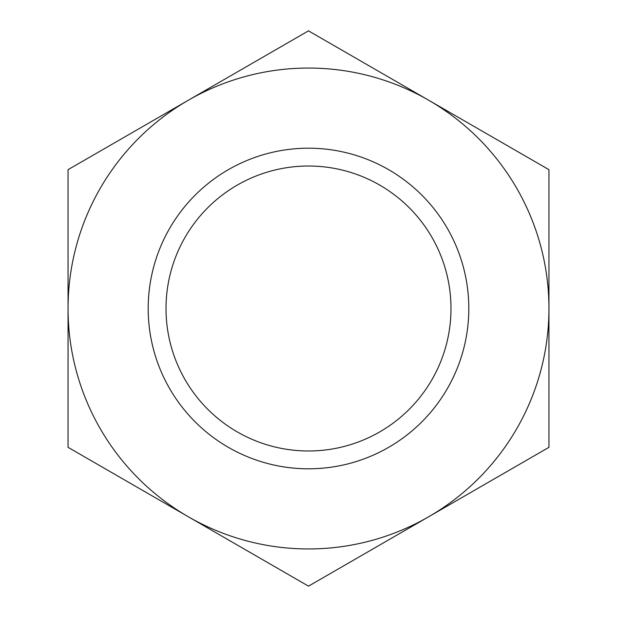 <?xml version="1.0" encoding="UTF-8"?>
<svg xmlns="http://www.w3.org/2000/svg" width="617" height="617" viewBox="0 0 617 617"><rect width="100%" height="100%" fill="white"/><g stroke="black" fill="none" stroke-linecap="round" stroke-linejoin="round"><path stroke-width="0.93" d="M468.804 308.5A160.304 160.304 0 0 1 308.5 468.804A160.304 160.304 0 0 1 148.196 308.5A160.304 160.304 0 0 1 308.5 148.196A160.304 160.304 0 0 1 468.804 308.5M166.012 308.5A142.488 142.488 0 0 0 308.5 450.988A142.488 142.488 0 0 0 450.988 308.5A142.488 142.488 0 0 0 308.5 166.012A142.488 142.488 0 0 0 166.012 308.5M68.047 308.5A240.453 240.453 0 0 1 188.278 100.263L68.047 169.675L68.047 308.5A240.453 240.453 0 0 0 428.722 516.737A240.453 240.453 0 0 0 428.722 100.263A240.453 240.453 0 0 0 188.278 100.263L308.5 30.85L548.953 169.675L548.953 447.325L308.5 586.15L68.047 447.325L68.047 308.5"/></g></svg>
